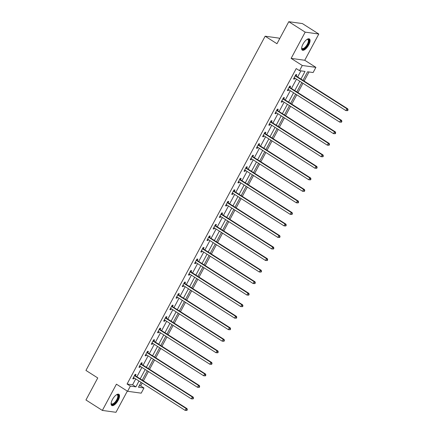 <?xml version="1.0" encoding="UTF-8"?>
<svg xmlns="http://www.w3.org/2000/svg" width="434" height="434" viewBox="0 0 434 434"><rect width="100%" height="100%" fill="white"/><g stroke="black" fill="none" stroke-linecap="round" stroke-linejoin="round"><path stroke-width="0.65" d="M118.178 400.3A6.635 2.68 122.5 0 0 118.873 394.305A6.635 2.68 122.5 0 0 112.439 399.508A6.635 2.68 122.5 0 0 111.75 405.502A6.635 2.68 122.5 0 0 118.178 400.3M308.726 44.935A6.635 2.68 122.5 0 0 309.415 38.941A6.635 2.68 122.5 0 0 302.981 44.143A6.635 2.68 122.5 0 0 302.292 50.138A6.635 2.68 122.5 0 0 308.726 44.935M139.271 385.707L140.697 385.902L143.979 387.991L141.202 393.166L127.585 391.284L130.357 386.108L135.88 386.873L139.016 381.019M279.68 38.664L278.769 38.084L265.152 36.206L85.943 370.43L97.758 377.949L85.948 399.974L102.359 410.423L115.976 412.3L127.33 391.121M265.152 36.206L276.968 43.725L288.778 21.7L302.395 23.577L318.806 34.026L305.189 32.143L291.122 58.384L302.281 65.485L315.898 67.362L313.12 72.538L307.603 71.773L302.997 80.361M291.122 58.384L304.739 60.261L318.806 34.026M304.739 60.261L315.898 67.362M140.697 385.902L142.216 383.059M143.394 380.868L148.401 371.531M149.573 369.339L154.585 359.998M155.757 357.811L160.764 348.469M161.942 346.278L166.949 336.936M168.121 334.75L173.128 325.408M174.305 323.216L179.313 313.88M180.49 311.688L185.497 302.346M186.669 300.16L191.676 290.818M192.853 288.626L197.861 279.29M199.032 277.098L204.045 267.756M205.217 265.57L210.224 256.228M211.401 254.036L216.409 244.7M217.58 242.508L222.588 233.166M223.765 230.98L228.772 221.638M229.944 219.447L234.957 210.105M236.129 207.919L241.136 198.577M242.313 196.385L247.32 187.049M248.492 184.857L253.499 175.515M254.677 173.329L259.684 163.987M260.856 161.795L265.868 152.459M267.04 150.267L272.047 140.925M273.225 138.739L278.232 129.397M279.404 127.205L284.416 117.864M285.588 115.677L290.596 106.335M291.773 104.144L296.78 94.807M297.952 92.616L302.959 83.274M304.136 81.087L309.024 71.973M288.778 21.7L305.189 32.143M300.936 79.048L305.026 71.42L299.503 70.661L296.221 68.572L127.075 384.019L132.598 384.784L135.733 378.931M136.911 376.745L141.918 367.403M143.09 365.211L148.102 355.875M149.274 353.683L154.282 344.341M155.459 342.155L160.466 332.813M161.638 330.621L166.645 321.285M167.822 319.093L172.83 309.751M174.001 307.565L179.014 298.223M180.186 296.031L185.193 286.69M186.37 284.503L191.378 275.161M192.55 272.97L197.557 263.633M198.734 261.442L203.741 252.1M204.919 249.913L209.926 240.572M211.098 238.38L216.105 229.043M217.282 226.852L222.289 217.51M223.461 215.324L228.474 205.982M229.646 203.79L234.653 194.448M235.83 192.262L240.837 182.92M242.009 180.728L247.017 171.392M248.194 169.2L253.201 159.858M254.373 157.672L259.386 148.33M260.557 146.139L265.565 136.802M266.742 134.611L271.749 125.269M272.921 123.082L277.928 113.741M279.105 111.549L284.113 102.212M285.284 100.021L290.297 90.679M291.469 88.493L296.476 79.151M297.653 76.959L300.925 70.856M296.156 75.879L296.796 74.681L295.879 74.556L293.498 78.988L294.42 79.118L294.93 78.163M289.977 87.408L290.617 86.214L289.695 86.084L287.319 90.522L288.236 90.646L288.746 89.697M283.793 98.936L284.433 97.742L283.516 97.617L281.134 102.05L282.057 102.174L282.567 101.225M277.608 110.469L278.254 109.27L277.331 109.146L274.955 113.578L275.872 113.708L276.382 112.753M271.429 121.997L272.069 120.804L271.147 120.674L268.771 125.111L269.693 125.236L270.203 124.287M265.245 133.531L265.885 132.332L264.968 132.207L262.586 136.639L263.509 136.77L264.018 135.815M259.06 145.059L259.706 143.86L258.783 143.735L256.407 148.168L257.324 148.298L257.834 147.343M252.881 156.587L253.521 155.394L252.599 155.263L250.223 159.701L251.145 159.826L251.655 158.877M246.696 168.121L247.337 166.922L246.42 166.797L244.044 171.229L244.96 171.359L245.47 170.405M240.517 179.649L241.158 178.455L240.235 178.325L237.859 182.763L238.781 182.888L239.291 181.938M234.333 191.177L234.973 189.983L234.056 189.859L231.675 194.291L232.597 194.416L233.107 193.466M228.148 202.711L228.794 201.512L227.872 201.387L225.496 205.819L226.412 205.949L226.922 204.994M221.969 214.239L222.609 213.045L221.687 212.915L219.311 217.353L220.233 217.477L220.743 216.528M215.785 225.772L216.425 224.573L215.508 224.449L213.127 228.881L214.049 229.006L214.559 228.056M209.606 237.3L210.246 236.101L209.324 235.977L206.947 240.409L207.864 240.539L208.38 239.584M203.421 248.828L204.061 247.635L203.145 247.505L200.763 251.942L201.685 252.067L202.195 251.118M197.237 260.362L197.882 259.163L196.96 259.038L194.584 263.471L195.501 263.601L196.011 262.646M191.058 271.89L191.698 270.697L190.776 270.566L188.399 275.004L189.322 275.129L189.832 274.179M184.873 283.418L185.513 282.225L184.596 282.095L182.215 286.532L183.137 286.657L183.647 285.708M178.689 294.952L179.334 293.753L178.412 293.628L176.036 298.06L176.953 298.191L177.463 297.236M172.51 306.48L173.15 305.286L172.233 305.156L169.851 309.594L170.774 309.719L171.284 308.769M166.325 318.014L166.965 316.815L166.048 316.69L163.672 321.122L164.589 321.247L165.099 320.297M160.146 329.542L160.786 328.343L159.864 328.218L157.488 332.65L158.41 332.78L158.92 331.826M153.962 341.07L154.602 339.876L153.685 339.746L151.303 344.184L152.226 344.308L152.735 343.359M147.777 352.603L148.423 351.404L147.5 351.28L145.124 355.712L146.041 355.842L146.551 354.887M141.598 364.131L142.238 362.933L141.316 362.808L138.94 367.245L139.862 367.37L140.372 366.421M135.413 375.66L136.054 374.466L135.137 374.336L132.761 378.774L133.677 378.898L134.187 377.949M127.585 391.284L116.426 384.182L102.359 410.423M127.075 384.019L130.357 386.108M299.503 70.661L302.281 65.485M141.083 382.332L138.457 387.226L143.979 387.991M301.825 82.552L296.813 91.894M295.641 94.08L290.634 103.422M289.456 105.614L284.449 114.95M283.277 117.142L278.27 126.484M277.093 128.67L272.085 138.012M270.908 140.204L265.901 149.54M264.729 151.732L259.722 161.074M258.545 163.26L253.537 172.602M252.366 174.793L247.353 184.13M246.181 186.322L241.174 195.663M239.997 197.85L234.989 207.192M233.817 209.383L228.81 218.725M227.633 220.911L222.626 230.253M221.454 232.445L216.441 241.781M215.269 243.973L210.262 253.315M209.085 255.501L204.078 264.843M202.906 267.035L197.899 276.371M196.721 278.563L191.714 287.905M190.537 290.091L185.53 299.433M184.358 301.625L179.351 310.966M178.173 313.153L173.166 322.495M171.994 324.686L166.982 334.023M165.81 336.214L160.802 345.556M159.625 347.743L154.618 357.084M153.446 359.276L148.439 368.612M147.262 370.804L142.254 380.146M140.193 378.833L145.2 369.491M146.372 367.3L151.385 357.963M152.556 355.771L157.564 346.43M158.741 344.243L163.748 334.902M164.92 332.71L169.927 323.373M171.104 321.182L176.112 311.84M177.284 309.654L182.296 300.312M183.468 298.12L188.475 288.778M189.653 286.592L194.66 277.25M195.832 275.058L200.839 265.722M202.016 263.53L207.023 254.188M208.201 252.002L213.208 242.66M214.38 240.469L219.387 231.132M220.564 228.94L225.571 219.599M226.743 217.412L231.756 208.07M232.928 205.879L237.935 196.537M239.112 194.351L244.12 185.009M245.291 182.817L250.299 173.481M251.476 171.289L256.483 161.947M257.655 159.761L262.668 150.419M263.839 148.227L268.847 138.891M270.024 136.699L275.031 127.357M276.203 125.171L281.21 115.829M282.388 113.637L287.395 104.301M288.567 102.109L293.579 92.767M294.751 90.581L299.758 81.239M132.598 384.784L135.88 386.873M293.682 78.646L294.42 79.118M287.503 90.18L288.236 90.646M281.319 101.708L282.057 102.174M275.134 113.236L275.872 113.708M268.955 124.77L269.693 125.236M262.771 136.298L263.509 136.77M256.592 147.826L257.324 148.298M250.407 159.359L251.145 159.826M244.223 170.887L244.96 171.359M238.044 182.421L238.781 182.888M231.859 193.949L232.597 194.416M225.68 205.477L226.412 205.949M219.495 217.011L220.233 217.477M213.311 228.539L214.049 229.006M207.132 240.067L207.864 240.539M200.947 251.601L201.685 252.067M194.763 263.129L195.501 263.601M188.584 274.662L189.322 275.129M182.399 286.19L183.137 286.657M176.22 297.719L176.953 298.191M170.036 309.252L170.774 309.719M163.851 320.78L164.589 321.247M157.672 332.308L158.41 332.78M151.488 343.842L152.226 344.308M145.309 355.37L146.041 355.842M139.124 366.898L139.862 367.37M132.94 378.432L133.677 378.898M347.661 110.659L348.057 109.921L347.688 109.867L347.292 110.61L347.661 110.659L345.865 110.583L294.534 77.914A0.852 0.765 -82.1 0 0 294.263 77.811L294.144 77.794M347.292 110.61L345.865 110.583L346.858 108.733L347.78 108.863L296.444 76.194A0.852 0.765 -82.1 0 1 296.232 75.983L295.597 75.077M295.239 75.749L295.31 75.858A0.852 0.765 -82.1 0 0 295.527 76.064L346.858 108.733L347.688 109.867M348.057 109.921L347.78 108.863M307.055 39.375A5.74 2.316 -57.5 0 1 307.229 39.31A5.74 2.316 -57.5 0 1 308.655 42.586A5.74 2.316 -57.5 0 1 304.256 48.695A5.74 2.316 -57.5 0 1 301.701 48A5.74 2.316 -57.5 0 1 301.684 47.816M301.69 47.778A5.317 2.148 122.5 0 0 302.145 48.483A5.317 2.148 122.5 0 0 304.006 48.158A5.317 2.148 122.5 0 0 307.69 43.525A5.317 2.148 122.5 0 0 307.852 39.51A5.317 2.148 122.5 0 0 307.022 39.396M302.004 49.872A6.591 2.664 122.5 0 0 304.093 49.362A6.591 2.664 122.5 0 0 308.541 43.877A6.591 2.664 122.5 0 0 309.051 38.794M116.513 394.739A5.74 2.316 -57.5 0 1 116.686 394.674A5.74 2.316 -57.5 0 1 117.267 399.915A5.74 2.316 -57.5 0 1 113.507 404.184A5.74 2.316 -57.5 0 1 111.153 403.365A5.74 2.316 -57.5 0 1 111.137 403.181M111.142 403.143A5.317 2.148 122.5 0 0 111.603 403.848A5.317 2.148 122.5 0 0 116.757 399.676A5.317 2.148 122.5 0 0 117.31 394.875A5.317 2.148 122.5 0 0 116.48 394.761M111.457 405.237A6.591 2.664 122.5 0 0 117.636 399.964A6.591 2.664 122.5 0 0 118.509 394.159M341.482 122.187L341.878 121.449L341.509 121.401L341.113 122.138L341.482 122.187L339.686 122.111L288.355 89.442A0.852 0.765 -82.1 0 0 288.078 89.339L287.959 89.323M341.113 122.138L339.686 122.111L340.674 120.267L341.596 120.392L290.265 87.722A0.852 0.765 -82.1 0 1 290.048 87.511L289.418 86.605M289.055 87.283L289.125 87.386A0.852 0.765 -82.1 0 0 289.342 87.597L340.674 120.267L341.509 121.401M341.878 121.449L341.596 120.392M335.298 133.721L335.694 132.983L335.325 132.929L334.929 133.667L335.298 133.721L333.502 133.645L282.171 100.976A0.852 0.765 -82.1 0 0 281.899 100.872L281.774 100.851M334.929 133.667L333.502 133.645L334.495 131.795L335.411 131.92L284.08 99.25A0.852 0.765 -82.1 0 1 283.863 99.044L283.234 98.138M282.87 98.811L282.946 98.914A0.852 0.765 -82.1 0 0 283.163 99.126L334.495 131.795L335.325 132.929M335.694 132.983L335.411 131.92M329.113 145.249L329.509 144.511L329.146 144.462L328.744 145.2L329.113 145.249L327.323 145.173L275.986 112.504A0.852 0.765 -82.1 0 0 275.715 112.401L275.595 112.384M328.744 145.2L327.323 145.173L328.31 143.323L329.232 143.453L277.901 110.784A0.852 0.765 -82.1 0 1 277.684 110.572L277.049 109.666M276.691 110.339L276.762 110.448A0.852 0.765 -82.1 0 0 276.979 110.654L328.31 143.323L329.146 144.462M329.509 144.511L329.232 143.453M322.934 156.782L323.33 156.039L322.961 155.99L322.565 156.728L322.934 156.782L321.138 156.701L269.807 124.032A0.852 0.765 -82.1 0 0 269.53 123.929L269.411 123.912M322.565 156.728L321.138 156.701L322.131 154.857L323.048 154.981L271.717 122.312A0.852 0.765 -82.1 0 1 271.5 122.106L270.87 121.195M270.507 121.873L270.583 121.976A0.852 0.765 -82.1 0 0 270.794 122.187L322.131 154.857L322.961 155.99M323.33 156.039L323.048 154.981M316.749 168.311L317.146 167.573L316.777 167.519L316.381 168.262L316.749 168.311L314.954 168.235L263.622 135.565A0.852 0.765 -82.1 0 0 263.351 135.462L263.232 135.446M316.381 168.262L314.954 168.235L315.947 166.385L316.869 166.51L265.532 133.846A0.852 0.765 -82.1 0 1 265.315 133.634L264.686 132.728M264.322 133.401L264.398 133.509A0.852 0.765 -82.1 0 0 264.615 133.715L315.947 166.385L316.777 167.519M317.146 167.573L316.869 166.51M310.565 179.839L310.966 179.101L310.598 179.052L310.201 179.79L310.565 179.839L308.775 179.763L257.443 147.093A0.852 0.765 -82.1 0 0 257.167 146.99L257.047 146.974M310.201 179.79L308.775 179.763L309.762 177.913L310.684 178.043L259.353 145.374A0.852 0.765 -82.1 0 1 259.136 145.162L258.507 144.256M258.143 144.934L258.214 145.037A0.852 0.765 -82.1 0 0 258.431 145.244L309.762 177.913L310.598 179.052M310.966 179.101L310.684 178.043M304.386 191.372L304.782 190.629L304.413 190.58L304.017 191.318L304.386 191.372L302.59 191.291L251.259 158.622A0.852 0.765 -82.1 0 0 250.982 158.524L250.863 158.502M304.017 191.318L302.59 191.291L303.583 189.446L304.5 189.571L253.168 156.902A0.852 0.765 -82.1 0 1 252.951 156.696L252.322 155.784M251.959 156.462L252.035 156.566A0.852 0.765 -82.1 0 0 252.252 156.777L303.583 189.446L304.413 190.58M304.782 190.629L304.5 189.571M298.201 202.9L298.597 202.163L298.229 202.108L297.832 202.852L298.201 202.9L296.406 202.824L245.074 170.155A0.852 0.765 -82.1 0 0 244.803 170.052L244.684 170.036M297.832 202.852L296.406 202.824L297.399 200.975L298.321 201.105L246.989 168.435A0.852 0.765 -82.1 0 1 246.772 168.224L246.138 167.318M245.78 167.991L245.85 168.099A0.852 0.765 -82.1 0 0 246.067 168.305L297.399 200.975L298.229 202.108M298.597 202.163L298.321 201.105M292.022 214.429L292.418 213.691L292.049 213.642L291.653 214.38L292.022 214.429L290.227 214.353L238.895 181.683A0.852 0.765 -82.1 0 0 238.619 181.58L238.499 181.564M291.653 214.38L290.227 214.353L291.214 212.508L292.136 212.633L240.805 179.964A0.852 0.765 -82.1 0 1 240.588 179.752L239.959 178.846M239.595 179.524L239.666 179.627A0.852 0.765 -82.1 0 0 239.883 179.839L291.214 212.508L292.049 213.642M292.418 213.691L292.136 212.633M285.838 225.962L286.234 225.224L285.865 225.17L285.469 225.908L285.838 225.962L284.042 225.881L232.711 193.217A0.852 0.765 -82.1 0 0 232.44 193.114L232.32 193.092M285.469 225.908L284.042 225.881L285.035 224.036L285.952 224.161L234.62 191.492A0.852 0.765 -82.1 0 1 234.403 191.286L233.774 190.374M233.411 191.052L233.487 191.155A0.852 0.765 -82.1 0 0 233.704 191.367L285.035 224.036L285.865 225.17M286.234 225.224L285.952 224.161M279.653 237.49L280.049 236.752L279.686 236.704L279.29 237.441L279.653 237.49L277.863 237.414L226.526 204.745A0.852 0.765 -82.1 0 0 226.255 204.642L226.136 204.626M279.29 237.441L277.863 237.414L278.85 235.564L279.773 235.695L228.441 203.025A0.852 0.765 -82.1 0 1 228.224 202.814L227.595 201.908M227.232 202.58L227.302 202.689A0.852 0.765 -82.1 0 0 227.519 202.895L278.85 235.564L279.686 236.704M280.049 236.752L279.773 235.695M273.474 249.024L273.87 248.281L273.501 248.232L273.105 248.97L273.474 249.024L271.679 248.942L220.347 216.273A0.852 0.765 -82.1 0 0 220.071 216.17L219.951 216.154M273.105 248.97L271.679 248.942L272.671 247.098L273.588 247.223L222.257 214.553A0.852 0.765 -82.1 0 1 222.04 214.347L221.411 213.436M221.047 214.114L221.123 214.217A0.852 0.765 -82.1 0 0 221.335 214.429L272.671 247.098L273.501 248.232M273.87 248.281L273.588 247.223M267.29 260.552L267.686 259.814L267.317 259.76L266.921 260.503L267.29 260.552L265.494 260.476L214.163 227.807A0.852 0.765 -82.1 0 0 213.891 227.704L213.772 227.687M266.921 260.503L265.494 260.476L266.487 258.626L267.409 258.751L216.072 226.081A0.852 0.765 -82.1 0 1 215.861 225.875L215.226 224.969M214.868 225.642L214.938 225.745A0.852 0.765 -82.1 0 0 215.156 225.957L266.487 258.626L267.317 259.76M267.686 259.814L267.409 258.751M261.111 272.08L261.507 271.342L261.138 271.293L260.742 272.031L261.111 272.08L259.315 272.004L207.984 239.335A0.852 0.765 -82.1 0 0 207.707 239.232L207.588 239.215M260.742 272.031L259.315 272.004L260.302 270.154L261.225 270.284L209.893 237.615A0.852 0.765 -82.1 0 1 209.676 237.403L209.047 236.497M208.683 237.176L208.754 237.279A0.852 0.765 -82.1 0 0 208.971 237.485L260.302 270.154L261.138 271.293M261.507 271.342L261.225 270.284M254.926 283.614L255.322 282.87L254.953 282.822L254.557 283.559L254.926 283.614L253.131 283.532L201.799 250.863A0.852 0.765 -82.1 0 0 201.528 250.765L201.409 250.743M254.557 283.559L253.131 283.532L254.123 281.688L255.04 281.812L203.709 249.143A0.852 0.765 -82.1 0 1 203.492 248.937L202.862 248.026M202.499 248.704L202.575 248.807A0.852 0.765 -82.1 0 0 202.792 249.018L254.123 281.688L254.953 282.822M255.322 282.87L255.04 281.812M248.742 295.142L249.138 294.404L248.774 294.35L248.378 295.093L248.742 295.142L246.951 295.066L195.615 262.396A0.852 0.765 -82.1 0 0 195.343 262.293L195.224 262.277M248.378 295.093L246.951 295.066L247.939 293.216L248.861 293.346L197.53 260.677A0.852 0.765 -82.1 0 1 197.313 260.465L196.683 259.559M196.32 260.232L196.39 260.34A0.852 0.765 -82.1 0 0 196.607 260.546L247.939 293.216L248.774 294.35M249.138 294.404L248.861 293.346M242.563 306.67L242.959 305.932L242.59 305.883L242.194 306.621L242.563 306.67L240.767 306.594L189.436 273.925A0.852 0.765 -82.1 0 0 189.159 273.821L189.04 273.805M242.194 306.621L240.767 306.594L241.76 304.744L242.677 304.874L191.345 272.205A0.852 0.765 -82.1 0 1 191.128 271.993L190.499 271.087M190.135 271.765L190.211 271.868A0.852 0.765 -82.1 0 0 190.423 272.08L241.76 304.744L242.59 305.883M242.959 305.932L242.677 304.874M236.378 318.203L236.774 317.466L236.405 317.411L236.009 318.149L236.378 318.203L234.582 318.122L183.251 285.458A0.852 0.765 -82.1 0 0 182.98 285.355L182.86 285.333M236.009 318.149L234.582 318.122L235.575 316.277L236.497 316.402L185.161 283.733A0.852 0.765 -82.1 0 1 184.949 283.527L184.314 282.615M183.951 283.293L184.027 283.397A0.852 0.765 -82.1 0 0 184.244 283.608L235.575 316.277L236.405 317.411M236.774 317.466L236.497 316.402M230.199 329.731L230.595 328.994L230.226 328.945L229.83 329.683L230.199 329.731L228.403 329.656L177.072 296.986A0.852 0.765 -82.1 0 0 176.795 296.883L176.676 296.867M229.83 329.683L228.403 329.656L229.391 327.806L230.313 327.936L178.982 295.266A0.852 0.765 -82.1 0 1 178.765 295.055L178.135 294.149M177.772 294.822L177.842 294.93A0.852 0.765 -82.1 0 0 178.059 295.136L229.391 327.806L230.226 328.945M230.595 328.994L230.313 327.936M224.015 341.26L224.411 340.522L224.042 340.473L223.646 341.211L224.015 341.26L222.219 341.184L170.887 308.514A0.852 0.765 -82.1 0 0 170.616 308.411L170.491 308.395M223.646 341.211L222.219 341.184L223.212 339.339L224.128 339.464L172.797 306.795A0.852 0.765 -82.1 0 1 172.58 306.583L171.951 305.677M171.587 306.355L171.663 306.458A0.852 0.765 -82.1 0 0 171.88 306.67L223.212 339.339L224.042 340.473M224.411 340.522L224.128 339.464M217.83 352.793L218.226 352.055L217.857 352.001L217.461 352.744L217.83 352.793L216.034 352.717L164.703 320.048A0.852 0.765 -82.1 0 0 164.432 319.945L164.312 319.923M217.461 352.744L216.034 352.717L217.027 350.867L217.949 350.992L166.618 318.323A0.852 0.765 -82.1 0 1 166.401 318.117L165.766 317.211M165.408 317.883L165.479 317.986A0.852 0.765 -82.1 0 0 165.696 318.198L217.027 350.867L217.857 352.001M218.226 352.055L217.949 350.992M211.651 364.321L212.047 363.584L211.678 363.535L211.282 364.272L211.651 364.321L209.855 364.245L158.524 331.576A0.852 0.765 -82.1 0 0 158.247 331.473L158.128 331.457M211.282 364.272L209.855 364.245L210.843 362.395L211.765 362.526L160.434 329.856A0.852 0.765 -82.1 0 1 160.217 329.645L159.587 328.739M159.224 329.411L159.294 329.52A0.852 0.765 -82.1 0 0 159.511 329.726L210.843 362.395L211.678 363.535M212.047 363.584L211.765 362.526M205.466 375.855L205.862 375.112L205.494 375.063L205.098 375.801L205.466 375.855L203.671 375.773L152.339 343.104A0.852 0.765 -82.1 0 0 152.068 343.001L151.949 342.985M205.098 375.801L203.671 375.773L204.664 373.929L205.58 374.054L154.249 341.384A0.852 0.765 -82.1 0 1 154.032 341.178L153.403 340.267M153.039 340.945L153.115 341.048A0.852 0.765 -82.1 0 0 153.332 341.26L204.664 373.929L205.494 375.063M205.862 375.112L205.58 374.054M199.282 387.383L199.678 386.645L199.314 386.591L198.918 387.334L199.282 387.383L197.492 387.307L146.16 354.638A0.852 0.765 -82.1 0 0 145.884 354.535L145.764 354.518M198.918 387.334L197.492 387.307L198.479 385.457L199.401 385.582L148.07 352.918A0.852 0.765 -82.1 0 1 147.853 352.706L147.224 351.8M146.86 352.473L146.931 352.582A0.852 0.765 -82.1 0 0 147.148 352.788L198.479 385.457L199.314 386.591M199.678 386.645L199.401 385.582M193.103 398.911L193.499 398.173L193.13 398.124L192.734 398.862L193.103 398.911L191.307 398.835L139.976 366.166A0.852 0.765 -82.1 0 0 139.699 366.063L139.58 366.046M192.734 398.862L191.307 398.835L192.3 396.985L193.217 397.115L141.885 364.446A0.852 0.765 -82.1 0 1 141.668 364.234L141.039 363.329M140.676 364.007L140.752 364.11A0.852 0.765 -82.1 0 0 140.969 364.321L192.3 396.985L193.13 398.124M193.499 398.173L193.217 397.115M186.918 410.445L187.314 409.701L186.946 409.653L186.549 410.39L186.918 410.445L185.123 410.363L133.791 377.694A0.852 0.765 -82.1 0 0 133.52 377.596L133.401 377.575M186.549 410.39L185.123 410.363L186.115 408.519L187.038 408.644L135.706 375.974A0.852 0.765 -82.1 0 1 135.489 375.768L134.855 374.857M134.497 375.535L134.567 375.638A0.852 0.765 -82.1 0 0 134.784 375.849L186.115 408.519L186.946 409.653M187.314 409.701L187.038 408.644M295.31 75.858L296.232 75.983M295.527 76.064L296.444 76.194M289.125 87.386L290.048 87.511M289.342 87.597L290.265 87.722M282.946 98.914L283.863 99.044M283.163 99.126L284.08 99.25M276.762 110.448L277.684 110.572M276.979 110.654L277.901 110.784M270.583 121.976L271.5 122.106M270.794 122.187L271.717 122.312M264.398 133.509L265.315 133.634M264.615 133.715L265.532 133.846M258.214 145.037L259.136 145.162M258.431 145.244L259.353 145.374M252.035 156.566L252.951 156.696M252.252 156.777L253.168 156.902M245.85 168.099L246.772 168.224M246.067 168.305L246.989 168.435M239.666 179.627L240.588 179.752M239.883 179.839L240.805 179.964M233.487 191.155L234.403 191.286M233.704 191.367L234.62 191.492M227.302 202.689L228.224 202.814M227.519 202.895L228.441 203.025M221.123 214.217L222.04 214.347M221.335 214.429L222.257 214.553M214.938 225.745L215.861 225.875M215.156 225.957L216.072 226.081M208.754 237.279L209.676 237.403M208.971 237.485L209.893 237.615M202.575 248.807L203.492 248.937M202.792 249.018L203.709 249.143M196.39 260.34L197.313 260.465M196.607 260.546L197.53 260.677M190.211 271.868L191.128 271.993M190.423 272.08L191.345 272.205M184.027 283.397L184.949 283.527M184.244 283.608L185.161 283.733M177.842 294.93L178.765 295.055M178.059 295.136L178.982 295.266M171.663 306.458L172.58 306.583M171.88 306.67L172.797 306.795M165.479 317.986L166.401 318.117M165.696 318.198L166.618 318.323M159.294 329.52L160.217 329.645M159.511 329.726L160.434 329.856M153.115 341.048L154.032 341.178M153.332 341.26L154.249 341.384M146.931 352.582L147.853 352.706M147.148 352.788L148.07 352.918M140.752 364.11L141.668 364.234M140.969 364.321L141.885 364.446M134.567 375.638L135.489 375.768M134.784 375.849L135.706 375.974"/></g></svg>
